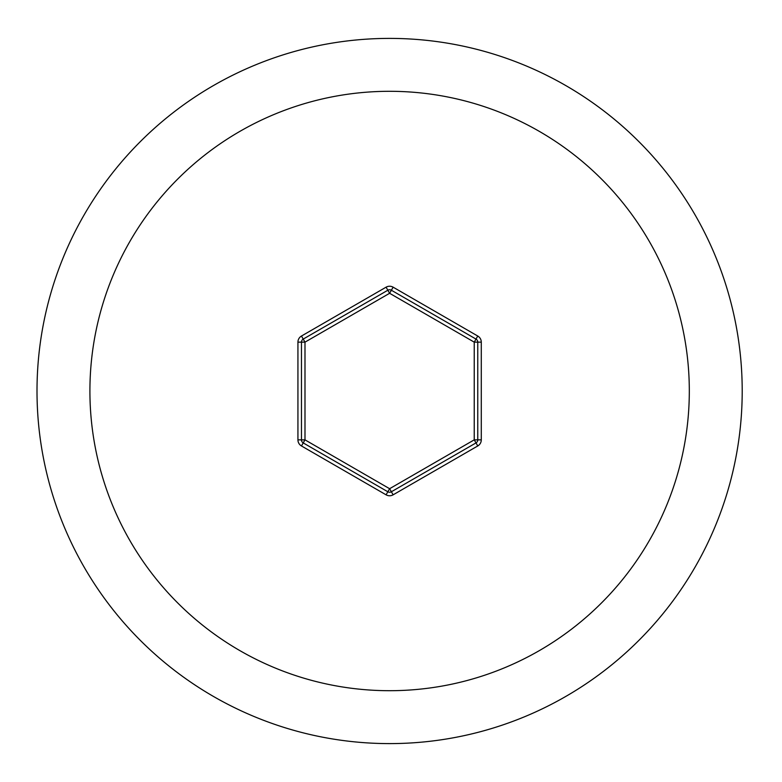 <?xml version="1.0" encoding="UTF-8"?>
<svg xmlns="http://www.w3.org/2000/svg" width="782" height="782" viewBox="0 0 782 782"><rect width="100%" height="100%" fill="white"/><g stroke="black" fill="none" stroke-linecap="round" stroke-linejoin="round"><path stroke-width="1.17" d="M297.932 342.145L304.99 342.145L303.221 339.085L387.843 290.23L389.612 293.289L391.371 290.23L475.994 339.085L474.234 342.145L477.763 342.145L477.763 439.855A3.529 3.529 0 0 1 475.994 442.915L391.371 491.77L389.612 488.711L387.843 491.77L303.221 442.915L304.99 439.855L301.461 439.855L301.461 342.145A3.529 3.529 0 0 1 303.221 339.085L301.461 336.035A7.048 7.048 0 0 0 297.932 342.145L297.932 439.855L301.461 439.855A3.529 3.529 0 0 0 303.221 442.915L301.461 445.965L386.083 494.82A7.048 7.048 0 0 0 393.131 494.82L477.763 445.965L474.234 439.855L389.612 488.711L304.99 439.855L304.99 342.145L389.612 293.289L474.234 342.145L474.234 439.855L481.282 439.855L481.282 342.145L477.763 342.145A3.529 3.529 0 0 0 475.994 339.085L477.763 336.035L393.131 287.18L391.371 290.23A3.529 3.529 0 0 0 387.843 290.23L386.083 287.18L301.461 336.035M393.131 494.82L391.371 491.77A3.529 3.529 0 0 1 387.843 491.77L386.083 494.82M689.313 391A299.711 299.711 0 0 1 239.761 650.556A299.711 299.711 0 0 1 239.761 131.444A299.711 299.711 0 0 1 689.313 391M742.206 391A352.594 352.594 0 0 1 213.31 696.361A352.594 352.594 0 0 1 213.31 85.639A352.594 352.594 0 0 1 742.206 391M393.131 287.18A7.048 7.048 0 0 0 386.083 287.18M297.932 439.855A7.048 7.048 0 0 0 301.461 445.965M481.282 342.145A7.048 7.048 0 0 0 477.763 336.035M477.763 445.965A7.048 7.048 0 0 0 481.282 439.855"/></g></svg>
